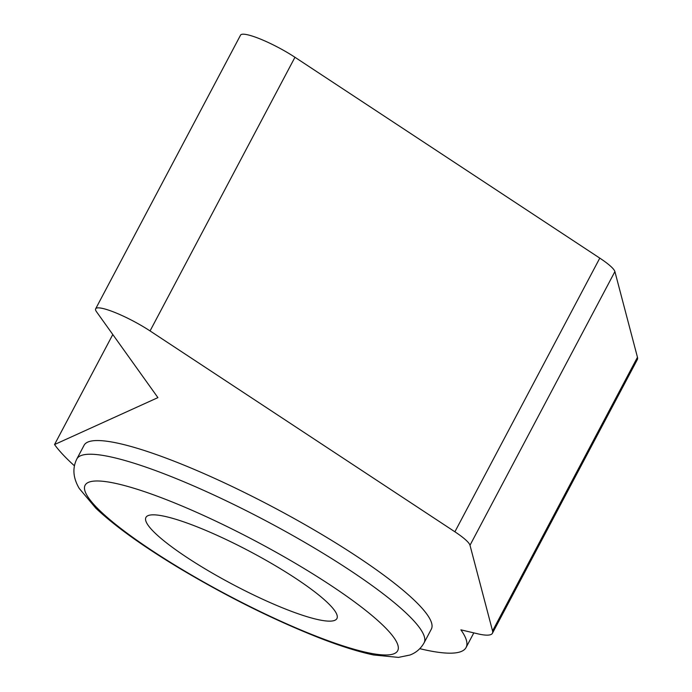 <?xml version="1.0" encoding="UTF-8"?>
<svg xmlns="http://www.w3.org/2000/svg" width="692" height="692" viewBox="0 0 692 692"><rect width="100%" height="100%" fill="white"/><g stroke="black" fill="none" stroke-linecap="round" stroke-linejoin="round"><path stroke-width="1.04" d="M334.539 610.448A108.056 18.58 -152.1 0 0 234.225 543.445A108.056 18.58 -152.1 0 0 145.925 517.426A108.056 18.58 -152.1 0 0 232.72 584.403A108.056 18.58 -152.1 0 0 336.909 618.544A108.056 18.58 -152.1 0 0 334.539 610.448M419.793 648.672A235.756 40.534 27.9 0 0 466.071 647.513A235.756 40.534 27.9 0 0 460.889 629.841L479.253 634.157A78.585 13.511 -152.1 0 0 492.427 633.267L637.323 359.598A78.585 13.511 -152.1 0 0 637.462 357.28L614.903 271.601A39.288 6.756 -152.1 0 0 599.791 258.125L294.956 57.272A39.288 6.756 -152.1 0 0 240.548 35.136L95.652 308.805A39.288 6.756 -152.1 0 0 96.508 311.746L157.914 397.623L54.538 444.549L112.796 334.521M294.956 57.272L150.06 330.932A39.288 6.756 -152.1 0 0 95.652 308.805M74.416 465.803A235.756 40.534 27.9 0 1 54.538 444.549M492.427 633.267A78.585 13.511 -152.1 0 0 492.557 630.94L469.998 545.27A39.288 6.756 -152.1 0 0 454.895 531.793L150.06 330.932M424.101 642.807L431.341 629.123A196.459 33.778 -152.1 0 0 427.033 614.401A196.459 33.778 -152.1 0 0 244.648 492.583A196.459 33.778 -152.1 0 0 84.087 445.267L76.847 458.952C72.262 468.147 73.067 477.982 79.26 488.466L95.833 508.196C114.751 526.015 142.457 545.936 178.96 567.959C226.526 596.357 273.158 619.608 318.848 637.695C340.135 646.008 358.395 651.769 373.611 654.978L398.419 657.4L409.941 655.03C416.082 652.729 420.805 648.655 424.101 642.807A196.459 33.778 -152.1 0 0 419.784 628.085A196.459 33.778 -152.1 0 0 237.408 506.267A196.459 33.778 -152.1 0 0 76.847 458.952M393.8 637.47A176.815 30.396 -152.1 0 0 132.812 487.912A176.815 30.396 -152.1 0 0 197.635 578.573A176.815 30.396 -152.1 0 0 393.8 637.47M637.462 357.28L492.557 630.94M614.903 271.601L469.998 545.27M599.791 258.125L454.895 531.793M466.071 647.513L473.752 632.998"/></g></svg>
